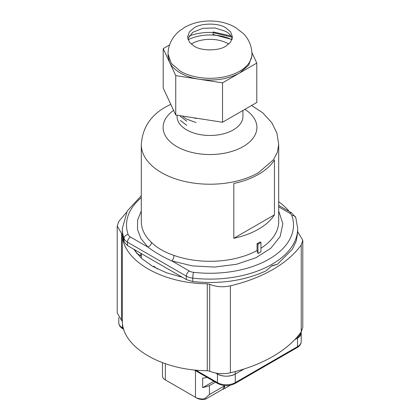 <?xml version="1.0" encoding="UTF-8"?>
<svg xmlns="http://www.w3.org/2000/svg" width="420" height="420" viewBox="0 0 420 420"><rect width="100%" height="100%" fill="white"/><g stroke="black" fill="none" stroke-linecap="round" stroke-linejoin="round"><path stroke-width="0.63" d="M157.437 268.926A68.702 39.664 -0 0 1 153.83 266.228L153.106 266.647M141.298 256.064L136.589 253.244M135.156 250.021L135.66 252.068M141.298 195.746L127.297 210.908L122.314 228.485L122.314 231.914L124.026 241.873L127.47 245.579L186.322 279.562L192.749 281.547C219.954 284.356 244.377 280.796 266.007 270.863L272.002 265.655L277.468 264.248L292.478 249.102L296.373 240.639L297.685 231.914L297.685 228.485L295.822 217.628A4.195 3.36 160.8 0 0 291.858 215.576A8.389 4.846 -0 0 0 289.564 213.103L278.702 206.834M277.468 264.248L271.094 266.222M278.702 210.987L282.86 223.671L280.161 236.481L270.874 248.22L255.859 257.78L236.528 264.264L214.709 267.062L192.444 265.907L171.833 260.92C162.934 256.972 154.954 252.368 147.893 247.097L140.989 238.623L137.503 229.472L137.608 220.112L141.298 210.987M186.322 279.562L186.322 276.134A4.195 2.42 120 0 1 189.294 271L171.833 260.92C173.156 259.455 173.891 257.628 174.032 255.428C164.95 252.425 157.427 248.084 151.468 242.403C151.242 244.55 150.05 246.115 147.893 247.097L130.436 237.017A4.195 2.42 -60 0 0 127.47 242.156L186.322 276.134A12.584 7.266 -0 0 0 192.749 278.124A87.686 50.626 -0 0 0 297.685 228.485M174.032 255.428A68.702 39.664 -0 0 0 257.072 250.525L257.985 253.523L260.951 251.811L260.951 242.487L260.043 241.962L258.578 242.834A68.702 39.664 -0 0 1 257.072 243.673L257.985 244.204L260.951 242.487M258.578 174.316A68.702 39.664 -0 0 0 274.444 160.02L274.444 214.83A68.702 39.664 -0 0 1 258.578 229.131A68.702 39.664 -0 0 1 233.819 238.287L233.819 183.477A68.702 39.664 -0 0 0 258.578 174.316M257.072 250.525L257.072 243.673M257.985 253.523L257.985 244.204M233.819 238.287L274.444 214.83M180.306 120.398L186.711 125.286L180.306 120.398M186.711 121.207L180.306 116.303L186.711 121.191M182.978 116.723L186.711 119.123L182.978 116.723M193.305 117.721L196.151 118.487L193.221 117.71M186.711 119.112L196.151 122.582L186.711 119.123M188.076 39.769A33.143 19.136 180 0 1 231.924 39.769M228.785 44.084A25.594 14.774 -0 0 0 228.097 43.675A25.594 14.774 -0 0 0 191.216 44.084M278.702 201.721A87.686 50.626 180 0 1 289.238 211.496M297.644 231.609L302.794 240.34L302.794 327.285L301.219 331.889C294.588 341.15 285.143 349.335 272.895 356.433C260.594 363.51 246.424 368.959 230.381 372.787C223.004 374.378 216.106 373.858 209.69 371.217L207.275 370.724C162.393 370.529 122.698 347.608 122.357 321.694L117.206 312.963L117.206 226.018L118.781 221.414L126.473 212.384M121.501 320.303L121.501 233.357L117.206 226.018M121.501 233.357L122.357 234.754C122.698 260.668 162.393 283.584 207.275 283.784L209.69 284.277L209.69 371.217M302.794 240.34L301.219 244.949C294.588 254.21 285.143 262.39 272.895 269.493C260.594 276.565 246.424 282.014 230.381 285.847C223.004 287.438 216.106 286.913 209.69 284.277M133.623 249.134L141.456 258.337L152.565 266.338L166.425 272.753L182.364 277.274M169.58 44.914L163.207 48.594L163.207 87.99L175.744 115.007L222.537 122.246L256.793 102.47L256.793 63.074L251.916 52.553M175.744 115.007L175.744 75.611L222.537 82.85L256.793 63.074M163.207 48.594L175.744 75.611M222.537 122.246L222.537 82.85M199.143 79.233C191.919 78.094 185.651 76.004 180.332 72.959C175.066 69.893 171.444 66.271 169.475 62.102L168.042 55.834L168.042 54.08L171.239 63.346L180.332 71.206A41.958 24.224 180 0 0 239.668 71.206A41.958 24.224 180 0 0 251.958 54.08L251.958 55.834L248.761 65.1L239.668 72.959C228.091 79.217 214.583 81.307 199.143 79.233M225.871 27.83L230.612 31.862L232.444 36.991L230.591 42.152L225.871 46.158C218.878 51.03 201.422 51.166 194.129 46.158L189.389 42.126L187.556 36.991L189.409 31.831L194.129 27.83C201.122 22.953 218.578 22.817 225.871 27.83M187.772 38.798L192.743 32.314L202.876 28.308L215.145 27.988L225.871 31.437A22.444 12.957 180 0 1 232.228 38.798M230.969 35.978L213.271 31.957L212.982 35.059M235.258 371.564L235.258 374.068L244.041 368.996L235.258 374.068C229.325 376.887 223.393 376.887 217.46 374.073L215.702 373.065L217.46 374.073L217.46 382.641L195.662 370.067M301.214 331.9L301.214 332.95L297.528 338.084L294.709 339.717L297.528 338.084L297.528 346.647A2.1 1.213 60 0 1 297.098 347.608L234.822 383.596A2.1 1.213 -120 0 0 235.258 382.636A12.584 7.266 180 0 1 217.46 382.641A2.1 1.213 -60 0 0 217.891 383.602L194.171 369.915M165.354 363.694L165.354 379.911L196.964 398.144L165.354 379.911A9.86 5.691 180 0 1 162.466 375.884L162.466 362.665M195.484 370.671L195.484 397.288A9.86 5.691 -0 0 0 204.582 398.822L209.422 394.548L224.621 385.765L224.621 388.505L230.207 385.276M213.833 381.255L202.687 387.697L209.422 385.639L215.423 382.174M202.687 387.697L202.687 378.058A9.86 5.691 -0 0 0 207.113 377.381M204.582 398.822L205.863 399L222.841 389.188L224.621 385.765M196.964 398.144A7.76 4.483 -0 0 0 205.863 399M224.621 388.505L223.136 389.361L222.841 389.188M217.46 373.354L217.46 374.073A12.584 7.266 180 0 0 235.258 374.068L235.258 382.636L297.528 346.647A12.584 7.266 180 0 0 301.214 341.512L301.214 332.95A12.584 7.266 180 0 1 297.528 338.084L297.528 336.604M140.884 253.328L140.884 255.728M192.749 281.547L192.749 278.124A4.195 0.672 -83.4 0 1 193.573 272.323A83.491 48.206 -0 0 0 291.858 215.576M124.026 241.873L124.026 238.445A12.584 7.266 -0 0 0 127.47 242.156L127.47 245.579M122.314 228.485A87.686 50.626 -0 0 0 124.026 238.445A4.195 3.36 -19.2 0 1 128.142 234.544A8.389 4.846 -0 0 0 130.436 237.017M295.822 217.628L291.664 212.898A4.195 2.42 120 0 0 289.564 213.103M141.298 197.668A83.491 48.206 -0 0 0 128.142 234.544M189.294 271A8.389 4.846 -0 0 0 193.573 272.323M260.951 248.241A68.702 39.664 -0 0 0 278.702 221.634L278.702 144.559L276.917 133.177L271.856 122.819L262.868 112.922L251.601 105.467M170.767 104.286L165.764 106.906C150.559 115.427 142.401 127.974 141.298 144.559L141.298 221.634A68.702 39.664 -0 0 0 151.468 242.403M141.298 144.559A68.702 39.664 -0 0 0 183.708 181.204A68.702 39.664 -0 0 0 258.578 172.604L273.473 159.737L277.384 152.297L278.702 144.559M173.591 110.365A46.909 27.085 -0 0 0 178.584 147.556A46.909 27.085 -0 0 0 243.17 146.591A46.909 27.085 -0 0 0 244.892 109.342M177.067 115.211L177.067 116.466A32.933 19.015 -0 0 0 186.711 129.911A32.933 19.015 -0 0 0 233.289 129.911A32.933 19.015 -0 0 0 242.933 116.466L242.933 110.471M301.219 244.949L301.219 331.889M230.381 285.847L230.381 372.787M207.275 283.784L207.275 370.724M122.357 234.754L122.357 321.694M188.932 36.136A37.548 21.677 180 0 1 213.245 32.482M216.116 35.312L212.982 34.981M232.013 39.527L213.008 34.44M231.62 37.117L213.229 32.65M122.477 323.237L122.477 327.857A12.584 7.266 180 0 1 118.787 322.712L118.787 317.578M123.506 328.451L122.477 327.857A2.1 1.213 120 0 0 122.913 328.818C120.262 327.264 118.886 325.227 118.787 322.712M209.422 394.548L209.422 385.639M141.298 258.195L141.298 253.565M291.664 212.898L278.702 205.412M251.958 54.08C251.8 44.452 247.249 37.396 243.495 33.695L235.321 27.347L231.394 25.347C225.172 22.607 218.416 21.157 211.118 21C201.217 20.874 192.407 22.985 184.679 27.347L179.293 31.096C175.88 33.889 173.119 37.354 171.008 41.486C169.05 45.481 168.058 49.681 168.042 54.08M123.769 329.306L122.913 328.818M301.214 341.512C301.114 344.022 299.744 346.054 297.098 347.608M234.822 383.596C229.184 386.321 223.54 386.321 217.891 383.602"/></g></svg>
